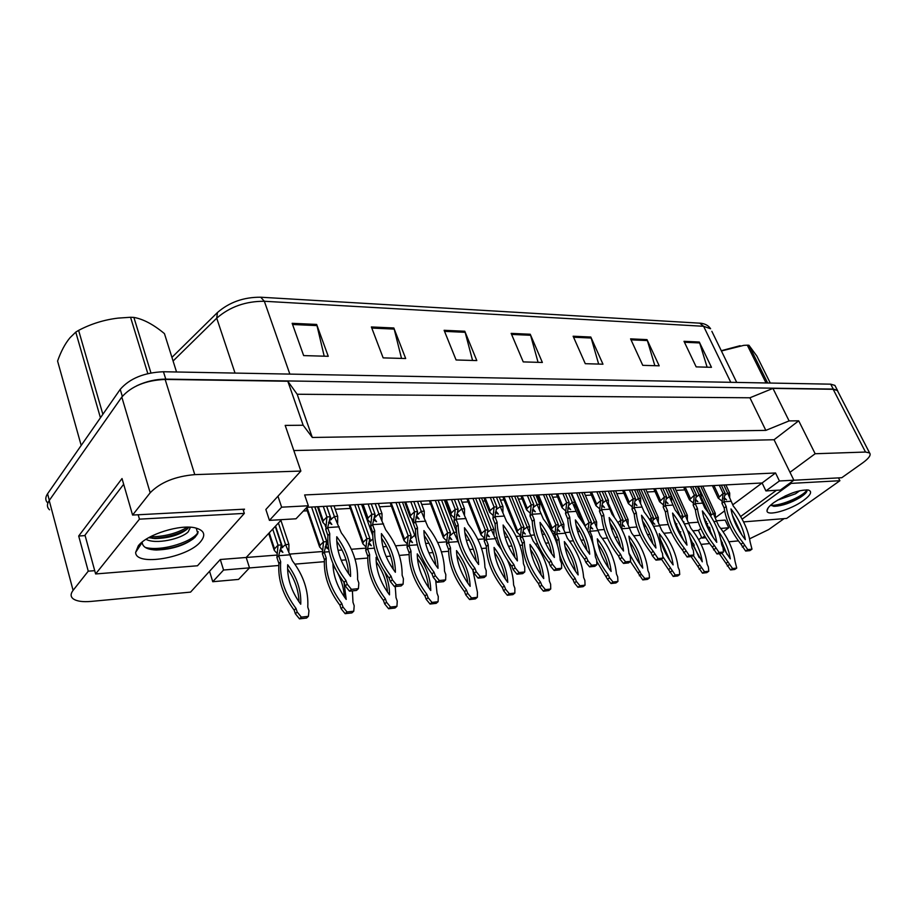 <?xml version="1.0" encoding="UTF-8"?>
<svg xmlns="http://www.w3.org/2000/svg" width="916" height="916" viewBox="0 0 916 916"><rect width="100%" height="100%" fill="white"/><g stroke="black" fill="none" stroke-linecap="round" stroke-linejoin="round"><path stroke-width="1.37" d="M243.381 510.452L244.526 509.17L132.58 515.055L150.178 492.785C160.3 482.389 175.162 476.343 194.776 474.625L300.872 471.053L265.858 509.491L269.43 520.368L296.005 518.788L308.337 505.769L281.624 507.178L277.96 496.197M281.567 519.647L246.198 557.478L220.287 559.504L190.574 592.114L91.131 601.411C82.589 602.144 76.578 601.262 73.097 598.755C70.475 596.602 70.475 593.808 73.085 590.362L88.257 571.172L94.726 570.668M308.337 505.769L304.639 494.949L775.543 472.977L762.101 482.972L306.894 507.292L319.936 545.455L319.627 547.035M784.073 518.628L768.638 529.585L749.586 538.826M776.459 490.289L740.62 516.532M293.818 450.546L774.054 439.737L789.993 472.301L815.16 453.741L865.505 452.046L869.593 452.951C871.265 454.977 868.975 458.286 862.712 462.866L841.77 477.717L793.817 480.236M715.43 517.712L724.625 510.865M732.731 504.83L762.101 482.972L765.913 490.919L780.363 490.06L793.863 480.213L779.424 480.969L775.543 472.977M723.148 531.852L728.747 527.765L725.186 520.093L716.392 520.78M692.084 544.505L693.572 543.406M698.633 539.673L701.645 537.452M738.41 540.887L728.873 541.78M722.358 542.386L721.361 542.478M709.637 543.577L701.083 544.379M694.408 544.997L692.37 545.192M700.832 528.578L698.416 530.364L692.874 530.833M680.806 531.841L678.607 532.024M671.485 532.62L663.894 533.261M649.868 534.429L647.463 534.635M640.147 535.242L633.723 535.78M617.602 537.131L614.968 537.349M607.457 537.978L602.304 538.413M583.916 539.948L581.042 540.188M573.324 540.841L569.557 541.15M557.065 542.203L556.47 542.249M548.718 542.89L545.581 543.154M537.646 543.818L535.402 544.012M522.475 545.089L519.876 545.306M511.907 545.982L508.483 546.268M500.319 546.944L499.735 547.001M486.362 548.111L481.576 548.512M473.366 549.199L469.633 549.52M448.611 551.272L441.42 551.879M432.97 552.588L428.894 552.92M409.108 554.581L399.296 555.405M390.571 556.138L386.14 556.504M367.728 558.05L355.03 559.104M346.042 559.859L341.21 560.26M324.333 561.68L294.872 564.141M278.773 565.493L249.415 567.943M707.644 523.505L706.202 524.57M249.507 567.851L223.561 570.027L212.752 581.717L238.549 579.416L249.507 567.851L246.198 557.478L276.758 555.096M290.143 554.054L322.237 551.547M338.038 550.31L342.023 550.001M351.355 549.268L365.564 548.169M382.922 546.806L386.552 546.531M395.575 545.822L406.876 544.94M425.631 543.474L428.94 543.222M437.688 542.535L446.332 541.86M466.324 540.303L469.335 540.062M477.82 539.398L484.037 538.917M495.132 538.047L497.182 537.887M505.151 537.268L507.876 537.051M516.12 536.41L520.116 536.1M530.833 535.265L534.475 534.978M542.215 534.371L544.699 534.177M552.714 533.559L554.661 533.398M565.023 532.597L570.118 532.196M577.664 531.612L579.897 531.429M597.793 530.032L604.239 529.528M611.567 528.956L613.594 528.795M629.246 527.582L636.906 526.986M644.051 526.425L645.883 526.276M659.451 525.223L668.222 524.536M675.195 523.998L676.832 523.86M688.477 522.956L698.278 522.189M705.068 521.662L706.534 521.548M774.054 439.737L798.706 420.81L789.1 420.902L772.955 388.395L833.171 389.289L837.35 390.502L838.037 391.83M798.706 420.81L815.16 453.741M789.1 420.902L765.833 430.383L749.918 397.784L772.955 388.395M765.833 430.383L312.31 437.459L297.173 394.246L749.918 397.784M312.31 437.459L303.162 425.242L287.807 381.239L297.173 394.246M303.162 425.242L285.185 425.402L300.872 471.053M49.521 509.811C46.853 507.292 46.75 504.189 49.212 500.525L121.805 397.063C131.4 386.174 145.85 380.3 165.143 379.43L287.807 381.239M88.257 571.172L78.696 536.009L122.023 478.553L132.58 515.055M704.69 536.032L701.919 538.07L705.709 537.738M701.919 538.07L698.416 530.364M212.752 581.717L209.558 571.286M793.863 480.213L789.993 472.301M303.368 511.014L307.261 510.796M335.199 509.25L350.301 508.414M379.522 506.8L391.372 506.147M421.738 504.464L430.612 503.972M445.531 503.147L446.424 503.102M461.985 502.231L468.145 501.899M482.778 501.086L485.148 500.949M500.399 500.113L504.063 499.907M518.433 499.117L522.143 498.911M537.12 498.075L538.482 498.006M552.6 497.216L557.523 496.953M585.37 495.407L591.404 495.075M616.812 493.667L623.865 493.277M647.028 491.995L655.009 491.56M676.077 490.392L684.905 489.9M728.747 527.765L720.72 528.44M710.495 531.761L709.923 532.185M223.561 570.027L220.287 559.504M779.424 480.969L765.913 490.919M281.624 507.178L269.43 520.368M78.696 536.009L85.131 535.608M186.658 529.379L188.685 527.169M189.83 539.352L190.276 540.784M136.782 385.762C146.274 381.331 155.938 379.121 165.762 379.132L833.251 389.082L837.43 390.308L838.14 392.037M260.728 297.219L700.935 323.233C705.331 323.829 708.56 325.672 710.61 328.775L703.614 326.291L264.346 301.272L260.728 297.219C243.759 297.093 229.332 302.211 217.424 312.562L171.933 357.366M47.85 503.079C45.227 500.537 45.124 497.434 47.575 493.77L120.225 389.346C129.786 378.423 144.201 372.549 163.46 371.747L830.72 384.17L834.9 385.407L835.587 386.747M647.005 339.618L659.199 365.816L642.757 365.347L630.574 338.863L647.005 339.618L647.372 340.569L631.021 339.836M699.297 342.023L711.469 367.316L696.171 366.881L684 341.313L699.297 342.023L699.664 342.939L684.447 342.252M464.79 331.249L476.801 360.572L456.088 359.977L444.111 330.298L464.79 331.249L465.156 332.313L444.558 331.374M393.834 327.985L405.685 358.522L383.151 357.881L371.369 326.955L393.834 327.985L394.189 329.096L371.804 328.077M316.65 324.436L328.249 356.301L303.654 355.591L292.147 323.314L316.65 324.436L316.993 325.604L292.57 324.493M590.809 337.031L602.98 364.202L585.278 363.686L573.118 336.218L590.809 337.031L591.163 338.027L573.565 337.225M530.25 334.248L542.364 362.461L523.242 361.9L511.151 333.378L530.25 334.248L530.604 335.279L511.597 334.42M538.07 362.335L530.604 335.279M598.652 364.076L591.163 338.027M324.195 356.175L316.993 325.604M401.517 358.408L394.189 329.096M472.564 360.446L465.156 332.313M707.118 367.19L699.664 342.939M654.848 365.69L647.372 340.569M280.903 520.345L288.895 544.379L285.563 544.619L292.399 560.798C303.528 575.466 308.646 590.912 307.776 607.136L308.967 610.72L308.394 616.319L306.562 618.06L299.486 618.861L295.364 613.754L294.173 610.159C282.861 595.011 277.766 579.473 278.911 563.569L276.918 557.5L278.017 545.169L272.728 529.105M279.758 550.264L282.872 552.382L280.502 548.947L281.384 544.928L275.258 526.391M281.384 544.928L278.017 545.169L274.514 548.844L274.273 550.424M280.674 548.638L285.563 544.619L278.407 523.025M288.895 544.379L288.884 551.226M280.502 548.947L278.682 555.68L290.395 554.764M287.59 568.825C294.815 579.336 298.616 590.339 299.005 601.835M308.394 616.319L301.318 617.121L297.185 612.014L295.994 608.396C284.647 593.225 279.54 577.675 280.674 561.748L278.682 555.68L276.918 557.5M287.693 564.725C296.99 577.263 301.341 590.442 300.734 604.228C291.322 591.381 286.983 578.214 287.693 564.725M278.911 563.569L280.674 561.748M294.173 610.159L295.994 608.396M299.486 618.861L301.318 617.121M295.364 613.754L297.185 612.014M334.008 505.85L337.672 516.315L334.386 516.51L341.325 532.872C352.66 547.699 358.076 563.226 357.584 579.45L358.843 583.045L358.408 588.644L356.45 590.454L349.477 591.163L345.275 586L344.027 582.381C332.497 567.061 327.115 551.455 327.882 535.551L325.787 529.459L326.932 516.945L323.291 506.422M328.558 522.349L331.855 524.467L329.336 520.952L330.252 516.75L326.6 506.239M330.252 516.75L326.932 516.945L323.211 520.769L322.901 522.486M329.508 520.62L334.386 516.51L330.722 506.021M337.672 516.315L337.649 523.173M329.336 520.952L327.653 527.57L339.218 526.815M336.779 541.219C343.947 551.627 347.885 562.47 348.595 573.737M358.408 588.644L351.423 589.354L347.221 584.179L345.962 580.549C334.409 565.206 329.004 549.577 329.76 533.662L327.653 527.57L325.787 529.459M336.767 536.742C346.237 549.417 350.839 562.653 350.553 576.439C340.958 563.455 336.367 550.23 336.767 536.742M327.882 535.551L329.76 533.662M344.027 582.381L345.962 580.549M349.477 591.163L351.423 589.354M345.275 586L347.221 584.179M148.701 537.681L155.537 538.551C169.368 538.093 179.971 534.887 187.345 528.967L188.891 527.169M145.976 539.329C155.674 544.677 181.185 539.032 188.215 531.852L190.448 527.25M138.293 545.833C146.835 534.383 180.521 523.929 195.486 527.937C204.325 530.375 206.054 534.921 200.684 541.585C188.032 557.718 135.591 566.809 135.648 552.359L138.293 545.833M135.648 552.359L142.198 542.398C142.587 547.115 147.293 549.657 156.327 550.012C172.529 549.394 185.376 545.226 194.868 537.486L197.81 533.524L196.242 528.166M197.501 565.767L244.332 513.395L139.45 519.154L95.619 573.954L197.501 565.767M152.296 538.322C165.51 537.852 177.189 534.749 187.322 528.99M138.476 545.615L139.553 546.428M153.842 549.852C169.242 549.52 182.341 545.902 193.127 538.986M150.19 536.856C164.353 536.696 176.811 533.456 187.551 527.147M145.232 547.425C162.51 552.016 194.913 540.795 198.222 531.749M242.992 509.25L244.332 513.395M123.671 484.243L85.005 535.15L95.619 573.954M138.167 514.769L139.45 519.154M784.943 496.094L792.683 492.831M777.398 500.216L795.523 493.77L799.908 490.655M773.905 502.552C787.359 493.884 798.809 489.694 808.278 490.003C812.526 491.423 810.9 494.938 803.412 500.537C790.623 509.972 766.669 516.773 767.001 510.773C766.978 508.701 769.28 505.964 773.905 502.552M806.778 489.82C806.023 494.571 781.543 506.342 770.539 505.277L774.535 506.342C782.504 505.792 790.932 502.907 799.805 497.686C803.962 495.052 806.343 492.877 806.973 491.136M743.552 521.891L786.661 518.422L839.903 480.717L791.138 483.385L742.12 519.154M773.356 506.273C783.707 505.918 802.336 497.411 806.298 492.384M838.483 477.889L839.903 480.717M790.714 482.514L791.138 483.385M147.82 373.591L130.553 317.268L133.885 317.417L150.945 372.904M176.548 371.988L164.445 333.619C153.384 324.447 143.194 319.043 133.885 317.417M100.439 417.788L75.765 332.107L78.616 330.378L102.867 414.295M75.765 332.107L70.017 337.718C65.128 343.592 60.983 351.378 57.582 361.064L81.192 445.451M130.553 317.268L118.095 318.115C104.195 319.764 91.039 323.852 78.616 330.378M766.039 382.968L747.307 345.183L748.922 345.252L767.642 382.991M770.264 383.037L756.834 356.015L748.922 345.252M721.281 350.714L740.094 345.698M747.307 345.183L743.792 345.355L721.407 350.977M352.408 590.866L352.981 602.27L354.194 605.762L353.759 611.212L351.881 612.918L345.149 613.674L341.118 608.705L339.916 605.19C328.821 590.431 323.657 575.294 324.424 559.802L322.409 553.894L323.508 541.86L311.577 507.04M325.123 546.966L328.168 548.959L325.833 545.684L326.714 541.631L314.76 506.869M326.714 541.631L323.508 541.86L319.936 545.455M325.661 526.734L324.951 524.673M327.997 544.024L326.085 545.203M325.833 545.684L324.195 552.108L329.199 551.718M332.977 565.183L335.703 569.42M337.775 573.176C341.725 580.962 343.912 588.851 344.336 596.854M353.759 611.212L347.015 611.968L342.973 606.987L341.771 603.472C330.653 588.679 325.466 573.53 326.222 558.027L324.195 552.108L322.409 553.894M343.969 582.301L346.214 599.419C337.615 587.832 333.195 575.843 332.932 563.455M324.424 559.802L326.222 558.027M339.916 605.19L341.771 603.472M345.149 613.674L347.015 611.968M341.118 608.705L342.973 606.987M395.254 586.526L396.021 597.633L397.246 601.045L396.937 606.346L395.036 608.018L388.624 608.751L384.674 603.896L383.46 600.472C372.572 586.068 367.35 571.321 367.774 556.218L365.736 550.459L366.847 538.7L354.755 504.739M368.346 543.806L371.335 545.696L369.011 542.57L369.904 538.482L357.801 504.579M369.904 538.482L366.847 538.7L363.205 542.226L362.828 543.795M372.732 535.516L361.58 504.373M372.904 538.974L369.354 541.917M369.011 542.57L367.556 548.707L374.369 548.169M376.213 561.714C382.877 571.424 386.644 581.557 387.502 592.102M396.937 606.346L390.514 607.068L386.563 602.213L385.338 598.789C374.438 584.362 369.194 569.592 369.606 554.478L367.556 548.707L365.736 550.459M384.663 571.802C387.995 579.542 389.609 587.225 389.506 594.85C380.438 582.633 375.984 570.13 376.11 557.317L378.8 561.073M367.774 556.218L369.606 554.478M383.46 600.472L385.338 598.789M388.624 608.751L390.514 607.068M384.674 603.896L386.563 602.213M435.673 580.275L437.046 593.225L438.283 596.545L438.088 601.709L436.165 603.358L430.051 604.045L426.18 599.304L424.955 595.972C414.284 581.912 409.005 567.519 409.12 552.806L407.059 547.173L408.181 535.688L395.964 502.529M409.567 540.784L412.498 542.581L410.196 539.593L411.089 535.482L398.872 502.38M411.089 535.482L408.181 535.688L404.483 539.146L404.048 540.703M413.231 523.219L411.456 518.456M415.704 535.15L414.708 535.219L402.479 502.186M416.047 538.219L414.708 535.219L410.643 538.745M410.196 539.593L408.914 545.467L417.341 544.802M417.456 558.405C423.856 567.737 427.577 577.458 428.631 587.568M438.088 601.709L431.963 602.407L428.093 597.656L426.867 594.324C416.173 580.24 410.872 565.825 410.975 551.1L408.914 545.467L407.059 547.173M417.249 553.882C426.032 565.55 430.531 577.756 430.76 590.488C421.875 578.568 417.375 566.363 417.249 553.882M409.12 552.806L410.975 551.1M424.955 595.972L426.867 594.324M430.051 604.045L431.963 602.407M426.18 599.304L428.093 597.656M472.759 569.855L477.442 592.251L477.35 597.289L475.404 598.904L469.576 599.556L465.786 594.931L464.549 591.679C454.073 577.95 448.76 563.901 448.588 549.531L446.516 544.047L447.638 532.826L435.318 500.434M448.932 537.898L451.806 539.616L449.527 536.753L450.42 532.62L438.1 500.285M450.42 532.62L447.638 532.826L443.894 536.204L443.401 537.761M456.489 531.784L444.306 499.953M456.534 532.173L453.878 532.368L441.546 500.102M449.527 536.753L448.382 542.364L458.08 541.608L453.878 532.368L450.077 535.654M457.061 536.009L456.603 538.184M456.832 555.256C462.981 564.222 466.668 573.553 467.881 583.252M477.35 597.289L471.511 597.953L467.721 593.316L466.484 590.053C455.985 576.301 450.649 562.241 450.477 547.86L448.382 542.364L446.516 544.047M458.08 541.608L458.962 543.898M456.523 550.596C465.145 561.989 469.679 573.908 470.137 586.332C461.412 574.687 456.878 562.779 456.523 550.596M448.588 549.531L450.477 547.86M464.549 591.679L466.484 590.053M469.576 599.556L471.511 597.953M465.786 594.931L467.721 593.316M378.319 503.479L382.029 513.681L378.892 513.865L385.693 529.826C396.788 544.299 402.273 559.424 402.135 575.202L403.406 578.717L403.109 584.168L401.116 585.942L394.487 586.606L390.388 581.58L389.117 578.053C377.816 563.122 372.377 547.917 372.778 532.436L370.648 526.494L371.816 514.288L368.118 504.018M373.304 519.681L376.545 521.685L374.049 518.33L374.965 514.094L371.266 503.857M374.965 514.094L371.816 514.288L368.014 518.021L367.637 519.727M374.323 517.815L378.892 513.865L375.194 503.64M382.029 513.681L381.995 520.311M374.049 518.33L372.549 524.639L383.552 523.918M381.548 538.219C388.418 548.203 392.334 558.6 393.273 569.374M403.109 584.168L396.468 584.832L392.357 579.794L391.086 576.256C379.762 561.302 374.3 546.085 374.69 530.582L372.549 524.639L370.648 526.494M381.422 533.593C390.72 545.959 395.369 558.852 395.38 572.271C385.968 559.619 381.319 546.726 381.422 533.593M372.778 532.436L374.69 530.582M389.117 578.053L391.086 576.256M394.487 586.606L396.468 584.832M390.388 581.58L392.357 579.794M420.524 501.224L424.257 511.174L421.28 511.357L427.932 526.929C438.821 541.047 444.352 555.794 444.535 571.172L445.817 574.595L445.634 579.897L443.619 581.637L437.31 582.278L433.291 577.366L432.02 573.931C420.936 559.367 415.44 544.551 415.509 529.459L413.368 523.666L414.536 511.746L410.803 501.739M415.921 517.139L419.081 519.029L416.608 515.834L417.536 511.575L413.803 501.579M417.536 511.575L414.536 511.746L410.677 515.41L410.231 517.105M416.998 515.101L421.28 511.357L417.536 501.384M424.257 511.174L424.223 517.597M416.608 515.834L415.291 521.857L425.768 521.17M424.177 535.368C430.76 544.951 434.631 554.901 435.776 565.218M445.634 579.897L439.314 580.526L435.295 575.614L434.012 572.179C422.906 557.592 417.387 542.753 417.456 527.65L415.291 521.857L413.368 523.666M423.936 530.593C433.05 542.661 437.745 555.222 438.02 568.298C428.803 555.955 424.108 543.383 423.936 530.593M415.509 529.459L417.456 527.65M432.02 573.931L434.012 572.179M437.31 582.278L439.314 580.526M433.291 577.366L435.295 575.614M460.759 499.071L464.526 508.792L461.687 508.952L468.202 524.17C478.873 537.955 484.45 552.348 484.919 567.325L486.213 570.668L486.133 575.832L484.106 577.538L478.095 578.145L474.167 573.359L472.874 570.004C462.007 555.794 456.466 541.345 456.248 526.631L454.073 520.975L455.252 509.342L451.485 499.564M456.546 514.7L459.637 516.51L457.187 513.452L458.115 509.17L454.347 499.415M458.115 509.17L455.252 509.342L451.348 512.914L450.844 514.609M457.691 512.456L461.687 508.952L457.92 499.22M464.526 508.792L464.492 514.998M457.187 513.452L456.031 519.2L466.026 518.548M464.813 532.654C471.122 541.848 474.946 551.386 476.263 561.256M486.133 575.832L480.121 576.439L476.183 571.641L474.889 568.286C464.011 554.054 458.447 539.581 458.206 524.857L456.031 519.2L454.073 520.975M464.458 527.731C473.4 539.513 478.129 551.775 478.644 564.508C469.599 552.474 464.87 540.211 464.458 527.731M456.248 526.631L458.206 524.857M472.874 570.004L474.889 568.286M478.095 578.145L480.121 576.439M474.167 573.359L476.183 571.641M507.544 560.352C511.334 568.653 513.349 576.862 513.613 584.981L514.861 588.152L514.861 593.064L512.903 594.644L507.315 595.274L503.605 590.751L502.369 587.58C492.087 574.16 486.74 560.443 486.316 546.417L484.22 541.047L485.354 530.078L472.954 498.418M486.568 535.127L489.384 536.765L487.117 534.028L488.01 529.883L475.61 498.281M488.01 529.883L485.354 530.078L481.576 533.387L481.026 534.933M493.919 535.288L493.953 529.448L481.541 497.96M493.953 529.448L491.32 529.643L478.908 498.098M487.117 534.028L486.11 539.409L495.384 538.677L491.32 529.643L488.068 531.864M494.468 552.245C500.376 560.867 504.018 569.821 505.38 579.107M514.861 593.064L509.285 593.694L505.563 589.171L504.315 585.988C494.022 572.546 488.652 558.806 488.217 544.78L486.11 539.409L484.22 541.047M495.384 538.677L497.491 544.024L501.395 549.382M494.056 547.447C502.529 558.6 507.086 570.233 507.75 582.358C499.186 570.977 494.617 559.344 494.056 547.447M486.316 546.417L488.217 544.78M502.369 587.58L504.315 585.988M507.315 595.274L509.285 593.694M503.605 590.751L505.563 589.171M517.197 496.06L529.666 526.849L527.147 527.032L533.192 541.104C543.119 553.859 548.512 567.199 549.382 581.133L550.63 584.225L550.722 589.034L548.753 590.58L543.417 591.186L539.776 586.767L538.528 583.652C528.429 570.542 523.059 557.134 522.395 543.44L520.299 538.184L521.433 527.444L508.964 496.495M522.567 532.471L525.326 534.039L523.093 531.429L523.975 527.261L511.506 496.358M523.975 527.261L521.433 527.444L517.62 530.696L517.013 532.23M523.963 529.482L527.147 527.032L514.678 496.197M529.666 526.849L529.62 532.517M523.093 531.429L522.2 536.57L531.085 535.871M530.479 549.371C536.158 557.661 539.73 566.248 541.219 575.145M550.722 589.034L545.386 589.629L541.745 585.198L540.486 582.095C530.375 568.951 524.982 555.531 524.318 541.825L522.2 536.57L520.299 538.184M529.975 544.447C538.287 555.348 542.867 566.718 543.715 578.557C535.299 567.439 530.719 556.069 529.975 544.447M522.395 543.44L524.318 541.825M538.528 583.652L540.486 582.095M543.417 591.186L545.386 589.629M539.776 586.767L541.745 585.198M557.352 544.837L556.951 540.577L554.844 535.448L555.978 524.925L543.474 494.651M557.054 529.917L559.756 531.44L557.523 528.933L558.417 524.754L545.902 494.525M558.417 524.754L555.978 524.925L552.142 528.12L551.489 529.643M563.832 529.872L563.878 524.353L551.363 494.228M563.878 524.353L561.451 524.536L548.936 494.365M557.523 528.933L556.768 533.856L565.275 533.192L561.451 524.536L558.382 527.078M565.275 533.192L567.393 538.299C577.137 550.791 582.553 563.832 583.629 577.446L584.877 580.469L585.049 585.164L583.068 586.687L577.95 587.27L574.389 582.942L573.141 579.908C567.038 572.168 562.573 563.97 559.756 555.314M564.977 546.623C570.428 554.581 573.943 562.825 575.534 571.355M585.049 585.164L579.942 585.736L576.359 581.408L575.111 578.362C565.183 565.515 559.768 552.394 558.886 538.997L556.768 533.856L554.844 535.448M564.359 541.574C572.523 552.234 577.126 563.351 578.145 574.927C569.878 564.038 565.275 552.92 564.359 541.574M556.951 540.577L558.886 538.997M573.141 579.908L575.111 578.362M577.95 587.27L579.942 585.736M574.389 582.942L576.359 581.408M499.174 497.022L502.964 506.502L500.25 506.674L506.628 521.536C517.105 535.001 522.704 549.05 523.437 563.661L524.731 566.924L524.765 571.962L522.715 573.622L516.979 574.206L513.132 569.534L511.838 566.26C501.178 552.394 495.602 538.276 495.109 523.929L492.923 518.41L494.102 507.029L490.312 497.491M495.316 512.365L498.338 514.094L495.911 511.174L496.838 506.869L493.048 497.342M496.838 506.869L494.102 507.029L490.163 510.533L489.591 512.216M496.861 509.056L500.25 506.674L496.461 497.17M502.964 506.502L502.918 512.536M495.911 511.174L494.903 516.67L504.441 516.052M503.582 530.078C509.64 538.894 513.407 548.02 514.872 557.466M524.765 571.962L519.017 572.534L515.17 567.851L513.876 564.577C503.193 550.688 497.606 536.558 497.09 522.189L494.903 516.67L492.923 518.41M503.124 525.005C511.895 536.513 516.647 548.478 517.391 560.901C508.506 549.142 503.754 537.177 503.124 525.005M495.109 523.929L497.09 522.189M511.838 566.26L513.876 564.577M516.979 574.206L519.017 572.534M513.132 569.534L515.17 567.851M535.871 495.064L539.684 504.327L537.085 504.487L543.348 519.017C553.619 532.185 559.241 545.902 560.214 560.168L561.519 563.34L561.645 568.264L559.584 569.901L554.1 570.45L550.333 565.882L549.028 562.687C538.574 549.142 532.975 535.356 532.23 521.341L530.032 515.96L531.211 504.83L527.41 495.51M532.345 510.12L535.31 511.781L532.906 508.998L533.833 504.682L530.02 495.373M533.833 504.682L531.211 504.83L527.25 508.265L526.62 509.926M533.788 507.086L537.085 504.487L533.284 495.201M539.684 504.327L539.639 510.178M532.906 508.998L532.024 514.254L541.15 513.658M540.635 527.616C546.44 536.066 550.127 544.814 551.73 553.848M561.645 568.264L556.149 568.813L552.382 564.233L551.077 561.039C540.6 547.459 534.99 533.673 534.223 519.647L532.024 514.254L530.032 515.96M540.051 522.395C548.661 533.65 553.436 545.341 554.375 557.466C545.661 545.97 540.887 534.291 540.051 522.395M532.23 521.341L534.223 519.647M549.028 562.687L551.077 561.039M554.1 570.45L556.149 568.813M550.333 565.882L552.382 564.233M570.989 493.186L574.801 502.243L572.317 502.392L578.454 516.613C588.541 529.494 594.175 542.89 595.366 556.825L596.671 559.928L596.877 564.725L594.816 566.328L589.572 566.855L585.874 562.39L584.568 559.275C574.309 546.028 568.699 532.562 567.725 518.88L565.527 513.613L566.695 502.724L562.882 493.621M567.771 507.979L570.657 509.571L568.275 506.914L569.202 502.575L565.378 493.484M569.202 502.575L566.695 502.724L562.71 506.09L562.023 507.739M569.134 505.071L572.317 502.392L568.504 493.312M574.801 502.243L574.756 507.922M568.275 506.914L567.519 511.941L576.244 511.368M576.061 525.257C581.626 533.375 585.244 541.745 586.938 550.379M596.877 564.725L591.633 565.252L587.935 560.775L586.629 557.649C576.359 544.39 570.714 530.902 569.729 517.208L567.519 511.941L565.527 513.613M575.362 519.91C583.813 530.914 588.61 542.329 589.732 554.169C581.168 542.936 576.382 531.52 575.362 519.91M567.725 518.88L569.729 517.208M584.568 559.275L586.629 557.649M589.572 566.855L591.633 565.252M585.874 562.39L587.935 560.775M587.763 530.948L589.091 522.521L576.553 492.888M590.11 527.467L592.755 528.933L590.545 526.54L591.427 522.349L578.889 492.762M591.427 522.349L589.091 522.521L585.244 525.647L571.538 493.151M596.625 527.33L596.659 521.971L584.122 492.487M596.659 521.971L594.347 522.131L581.797 492.602M590.545 526.54L589.893 531.257L598.045 530.627L594.347 522.131L591.461 524.467M598.045 530.627L600.175 535.62C609.747 547.848 615.174 560.615 616.434 573.92L617.693 576.874L617.934 581.454L615.941 582.954L611.041 583.515L607.537 579.278L596.74 561.279M598.045 543.99C603.266 551.638 606.713 559.55 608.396 567.714M617.934 581.454L613.033 582.015L609.529 577.767L608.27 574.801C598.514 562.218 593.099 549.382 592.011 536.284L589.893 531.257L588.484 532.402M597.312 538.814C605.339 549.256 609.953 560.134 611.132 571.447C603.003 560.787 598.4 549.909 597.312 538.814M590.694 537.349L592.011 536.284M606.289 576.313L608.27 574.801M611.041 583.515L613.033 582.015M607.537 579.278L609.529 577.767M620.189 526.368L620.865 520.208L608.304 491.194M621.827 525.12L624.414 526.528L622.227 524.25L623.109 520.048L610.548 491.068M623.109 520.048L620.865 520.208L617.922 522.544M628.09 524.902L628.124 519.681L615.575 490.804M628.124 519.681L625.903 519.841L613.342 490.919M622.227 524.25L621.666 528.772L629.498 528.154L625.903 519.841L623.189 521.983M629.498 528.154L631.616 533.043C641.04 545.031 646.456 557.523 647.898 570.531L649.158 573.427L649.467 577.904L647.463 579.381L642.769 579.908L630.414 561.485M629.773 541.471C634.777 548.81 638.154 556.401 639.906 564.222M649.467 577.904L644.772 578.431L641.326 574.286L628.96 553.115M623.796 533.696L621.529 528.875M628.926 536.169C636.826 546.394 641.44 557.043 642.757 568.103C634.765 557.672 630.162 547.024 628.926 536.169M638.086 572.866L640.066 571.378M642.769 579.908L644.772 578.431M639.334 575.763L641.326 574.286M651.368 522.338L651.368 517.987L638.795 489.556M652.284 522.853L654.814 524.227L652.65 522.04L653.52 517.826L640.96 489.442M653.52 517.826L651.368 517.987L649.547 519.395M658.306 522.567L658.341 517.471L645.78 489.19M658.341 517.471L656.2 517.632L643.639 489.304M653.555 526.265L659.692 525.784L656.2 517.632L653.646 519.612M652.65 522.04L652.055 523.505M659.692 525.784L661.821 530.582C671.073 542.318 676.5 554.546 678.103 567.29L679.351 570.118L679.729 574.504L677.726 575.946L673.214 576.462L661.455 559.161M660.241 539.066L670.146 560.855M679.729 574.504L675.218 575.008L662.749 556.493M659.28 533.627C667.054 543.646 671.657 554.077 673.111 564.897C665.256 554.684 660.642 544.253 659.28 533.627M668.588 569.557L670.581 568.092M673.214 576.462L675.218 575.008M669.836 572.397L671.84 570.943M681.103 518.296L668.107 487.999M681.973 519.704L682.741 515.697L670.18 487.885M682.741 515.697L679.901 516.441M687.343 520.322L687.389 515.365L674.829 487.633M687.389 515.365L685.328 515.513L672.768 487.747M684.321 523.849L688.717 523.505L685.328 515.513L682.912 517.357M688.717 523.505L690.847 528.2C699.95 539.719 705.366 551.695 707.106 564.164L708.366 566.935L708.789 571.229L706.786 572.649L702.457 573.141L691.088 556.585M689.92 537.337L699.194 557.626M708.789 571.229L704.461 571.71L693.24 555.417M689.027 534.578L688.454 531.188C696.091 541.013 700.694 551.226 702.274 561.817L691.168 542.112M697.889 566.374L699.893 564.943M702.457 573.141L704.461 571.71M699.137 569.157L701.141 567.725M708.308 512.594L701.633 498.075M710.736 516.223L710.85 513.647L698.301 486.385M704.106 518.181L705.125 519.223M715.282 518.158L715.316 513.326L702.767 486.144M715.316 513.326L713.335 513.475L700.786 486.247M713.85 521.536L716.644 521.318L713.335 513.475L711.045 515.193M716.644 521.318L718.762 525.921C727.716 537.211 733.132 548.959 734.998 561.165L736.739 568.08L734.735 569.477L730.556 569.947L719.346 553.722M711.011 534.062L709.522 527.204M720.72 539.364L727.109 554.512M736.739 568.08L732.571 568.55L721.877 553.184M718.167 531.017C724.739 540.085 728.793 549.36 730.304 558.852L723.045 547.814M726.056 563.317L728.06 561.909M730.556 569.947L732.571 568.55M727.304 566.054L729.308 564.645M604.594 491.388L608.43 500.25L606.048 500.399L612.071 514.311C621.964 526.906 627.609 540.016 629.006 553.619L630.311 556.653L630.597 561.336L628.513 562.916L623.498 563.42L619.88 559.058L618.575 556.012C608.499 543.051 602.877 529.895 601.686 516.521L599.488 511.368L600.667 500.709L596.843 491.8M601.675 505.918L604.503 507.453L602.144 504.911L603.06 500.571L599.236 491.674M603.06 500.571L600.667 500.709L596.648 504.018L595.915 505.643M603.083 502.827L606.048 500.399L602.224 491.514M608.43 500.25L608.384 505.769M602.144 504.911L601.503 509.72L609.861 509.181M609.987 523.025C615.3 530.788 618.85 538.803 620.636 547.058M630.597 561.336L625.571 561.84L621.953 557.466L620.647 554.409C610.548 541.448 604.904 528.269 603.713 514.884L601.503 509.72L599.488 511.368M609.163 517.529C617.464 528.292 622.262 539.455 623.544 551.02C615.14 540.039 610.342 528.875 609.163 517.529M601.686 516.521L603.713 514.884M618.575 556.012L620.647 554.409M623.498 563.42L625.571 561.84M619.88 559.058L621.953 557.466M636.815 489.671L640.639 498.338L638.36 498.476L644.269 512.101C653.99 524.433 659.646 537.257 661.215 550.55L662.52 553.516L662.875 558.096L660.791 559.653L655.982 560.134L652.432 555.863L651.127 552.875C641.234 540.211 635.601 527.33 634.238 514.254L632.029 509.216L633.208 498.785L629.372 490.06M634.158 503.949L636.918 505.426L634.582 502.999L635.498 498.647L631.674 489.945M635.498 498.647L633.208 498.785L629.178 502.025L628.399 503.628M635.578 500.709L638.36 498.476L634.536 489.785M640.639 498.338L640.605 503.708M634.582 502.999L634.044 507.601L642.059 507.086M642.482 520.883C647.566 528.326 651.036 535.986 652.89 543.864M662.875 558.096L658.066 558.588L653.211 551.317C643.295 538.631 637.65 525.738 636.265 512.651L634.044 507.601L632.029 509.216M641.532 515.239C649.696 525.784 654.493 536.696 655.936 548.008C647.669 537.257 642.872 526.334 641.532 515.239M634.238 514.254L636.265 512.651M651.127 552.875L653.211 551.317M655.982 560.134L658.066 558.588M652.432 555.863L654.516 554.295M667.718 488.01L671.543 496.506L669.356 496.644L675.149 509.983C684.71 522.063 690.355 534.612 692.095 547.619L693.401 550.516L693.813 554.993L691.729 556.516L687.115 556.985L682.328 549.886C672.619 537.474 666.985 524.879 665.44 512.078L663.23 507.143L664.409 496.93L660.573 488.4M665.314 502.048L668.016 503.479L665.703 501.166L666.608 496.804L662.783 488.274M666.608 496.804L664.409 496.93L659.543 501.705L663.161 504.659M666.733 498.693L669.356 496.644L665.531 488.136M671.543 496.506L671.508 501.739M665.703 501.166L665.256 505.575L672.939 505.071M673.661 518.834L683.805 540.806M693.813 554.993L689.21 555.462L684.412 548.352C674.68 535.929 669.024 523.311 667.466 510.51L665.256 505.575L663.23 507.143M672.584 513.052C680.599 523.368 685.397 534.062 686.977 545.112C678.859 534.601 674.062 523.906 672.584 513.052M665.44 512.078L667.466 510.51M682.328 549.886L684.412 548.352M687.115 556.985L689.21 555.462M683.634 552.795L685.718 551.26M697.385 486.43L701.209 494.755L699.103 494.88L704.793 507.945C714.194 519.784 719.827 532.07 721.716 544.791L723.022 547.642L723.503 552.016L721.407 553.516L716.988 553.962L712.27 547.001C702.709 534.852 697.087 522.521 695.393 509.994L693.183 505.174L694.351 495.155L690.527 486.797M695.221 500.228L697.855 501.613L695.565 499.392L696.469 495.029L692.645 486.682M696.469 495.029L694.351 495.155L689.45 499.861L693.103 502.781M696.629 496.781L699.103 494.88L695.278 486.545M701.209 494.755L701.164 499.838M695.565 499.392L695.21 503.617L702.583 503.136M703.58 516.876L713.45 537.864M723.503 552.016L719.071 552.462L714.343 545.501C704.782 533.33 699.137 520.986 697.42 508.46L695.21 503.617L693.183 505.174M702.377 510.945C710.266 521.067 715.053 531.52 716.759 542.341C708.778 532.036 703.98 521.57 702.377 510.945M695.393 509.994L697.42 508.46M712.27 547.001L714.343 545.501M716.988 553.962L719.071 552.462M713.564 549.863L715.648 548.352M725.884 484.908L729.697 493.06L727.682 493.186L733.269 505.998C742.51 517.597 748.132 529.631 750.158 542.089L751.99 549.165L749.906 550.63L745.658 551.054L740.998 544.241C731.609 532.345 725.999 520.265 724.155 508.002L721.957 503.262L723.113 493.449L719.289 485.262M723.949 498.464L726.514 499.815L724.258 497.697L725.151 493.335L721.327 485.148M725.151 493.335L723.113 493.449L718.167 498.086L721.854 500.972M725.346 494.949L727.682 493.186L723.858 485.011M729.697 493.06L729.663 498.018M724.258 497.697L723.983 501.739L731.071 501.281M732.319 514.998L741.914 535.024M751.99 549.165L747.742 549.589L743.082 542.764C733.682 530.845 728.048 518.754 726.182 506.479L723.983 501.739L721.957 503.262M730.991 508.93C738.754 518.845 743.529 529.093 745.349 539.684C737.495 529.585 732.72 519.338 730.991 508.93M724.155 508.002L726.182 506.479M740.998 544.241L743.082 542.764M745.658 551.054L747.742 549.589M742.303 547.035L744.387 545.558M865.505 452.046L833.171 389.289M194.776 474.625L165.143 379.43M150.178 492.785L121.805 397.063M73.085 590.362L49.212 500.525M699.675 323.108L703.614 326.291L730.773 382.304M711.858 331.329L736.716 382.419M289.857 374.106L264.346 301.272C245.706 301.181 229.824 306.803 216.726 318.173L217.424 312.562M235.034 373.087L216.726 318.173L173.09 361.007M47.575 493.77L49.327 500.365M120.225 389.346L122.309 396.376M163.46 371.747L165.762 379.132M830.72 384.17L833.251 389.082M274.514 548.844L269.258 532.814M282.701 547.596L275.579 526.047M323.211 520.769L318.356 506.685M331.34 519.601L326.691 506.239M327.779 544.253L314.921 506.869M363.205 542.226L350.015 504.991M370.728 541.058L370.053 539.169M404.483 539.146L391.143 502.792M411.708 538.013L411.25 536.799M443.894 536.204L430.451 500.697M450.832 535.104L450.535 534.314M368.014 518.021L363.091 504.292M375.8 516.887L375.148 515.078M410.677 515.41L405.708 502.014M418.143 514.311L417.696 513.109M451.348 512.914L446.332 499.838M458.515 511.861L458.206 511.071M481.576 533.387L468.03 498.682M517.62 530.696L504.006 496.758M552.142 528.12L538.482 494.915M490.163 510.533L485.114 497.766M527.25 508.265L522.177 495.796M562.71 506.09L557.615 493.896M614.499 517.483L608.785 504.247M710.85 513.647L709.133 513.773M596.648 504.018L591.553 492.087M629.178 502.025L624.071 490.346M660.367 500.113L655.261 488.686M690.309 498.27L685.202 487.083M719.071 496.518L713.976 485.549M869.593 452.951L837.35 390.502M834.9 385.407L837.43 390.308M274.01 549.646L268.697 533.41M274.411 550.516L277.124 553.47M287.773 549.199L288.162 549.886M322.627 521.708L317.474 506.731M323.039 522.578L325.936 525.578M336.561 521.112L336.928 521.788M155.537 538.551L153.682 538.459M156.327 550.012L153.59 549.852M768.192 507.819L767.001 510.773M319.375 546.325L306.288 507.945M319.753 547.115L322.569 550.092M362.599 543.154L349.099 505.037M362.954 543.875L365.862 546.852M403.83 540.131L390.17 502.85M404.151 540.784L407.162 543.76M443.207 537.234L429.398 500.743M443.504 537.829L446.584 540.806M367.385 519.029L362.129 504.338M367.763 519.819L370.774 522.83M380.976 518.33L381.308 518.96M410.002 516.464L404.654 502.071M410.345 517.185L413.448 520.196M423.272 515.674L423.57 516.269M450.615 514.025L445.21 499.907M450.947 514.678L454.13 517.689M480.831 534.452L466.908 498.739M481.118 535.001L484.266 537.967M516.842 531.795L502.827 496.827M517.105 532.299L520.322 535.242M551.329 529.253L537.245 494.984M551.569 529.7L554.844 532.631M489.384 511.689L483.911 497.835M489.694 512.284L492.957 515.273M526.425 509.456L520.906 495.865M526.711 509.994L530.043 512.971M561.84 507.304L556.287 493.964M562.103 507.796L565.504 510.762M582.255 521.742L575.305 505.243M586.904 529.334L587.946 530.135M682.912 521.307L684.034 522.005L682.775 521.055M703.992 517.918L703.66 517.208M595.755 505.254L590.156 492.155M595.995 505.701L599.453 508.643M628.239 503.285L622.617 490.426M628.468 503.685L631.971 506.617M659.405 501.384L653.761 488.766M689.313 499.564L683.657 487.163M718.041 497.812L712.385 485.629"/></g></svg>
